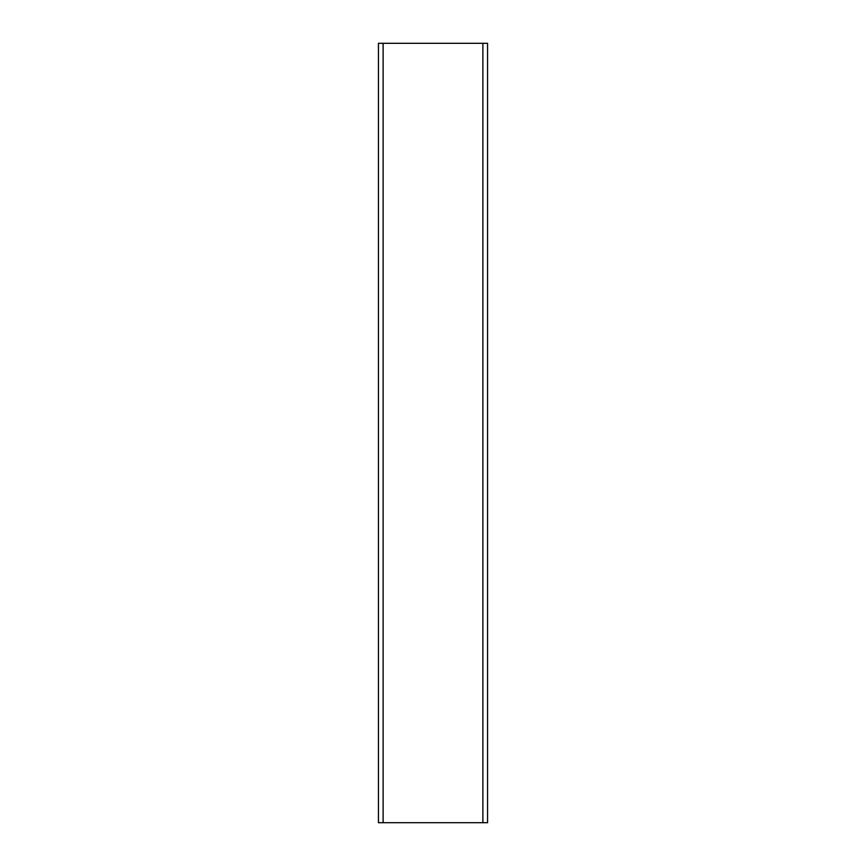 <?xml version="1.0" encoding="UTF-8"?>
<svg xmlns="http://www.w3.org/2000/svg" width="866" height="866" viewBox="0 0 866 866"><rect width="100%" height="100%" fill="white"/><g stroke="black" fill="none" stroke-linecap="round" stroke-linejoin="round"><path stroke-width="1.3" d="M383.118 822.7L487.558 822.7L487.558 43.3L378.442 43.3L378.442 822.7L383.118 822.7L383.118 43.3M482.882 822.7L482.882 43.3"/></g></svg>
